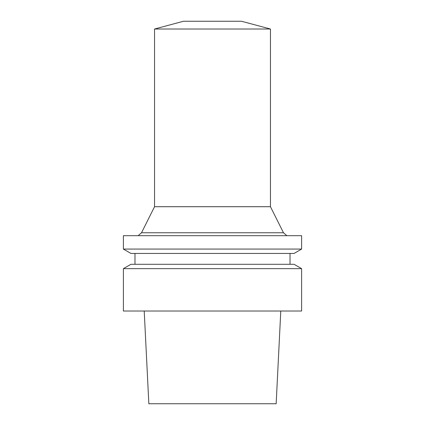 <?xml version="1.0" encoding="UTF-8"?>
<svg xmlns="http://www.w3.org/2000/svg" width="425" height="425" viewBox="0 0 425 425"><rect width="100%" height="100%" fill="white"/><g stroke="black" fill="none" stroke-linecap="round" stroke-linejoin="round"><path stroke-width="0.32" stroke-dasharray="2.12 1.59" d="M276.154 403.75L148.846 403.75M212.5 311.02L144.213 311.02L212.5 311.02M301.612 311.02L123.388 311.02M301.612 268.653L123.388 268.653M294.068 264.297L130.932 264.297M212.5 264.297L134.98 264.297L212.5 264.297M212.5 253.433L134.98 253.433L212.5 253.433M294.068 253.433L130.932 253.433M301.612 249.077L123.388 249.077M301.612 235.684L123.388 235.684M212.5 235.684L286.859 235.684L212.5 235.684M283.486 232.767L141.514 232.767M270.454 206.704L154.546 206.704M270.454 29.017L154.546 29.017M241.48 21.25L183.52 21.25"/><path stroke-width="0.64" d="M144.213 311.02L148.846 403.75L276.154 403.75L280.787 311.02M212.5 311.02L301.612 311.02L301.612 268.653L123.388 268.653L123.388 311.02L212.5 311.02M123.388 268.653L130.932 264.297L294.068 264.297L301.612 268.653M212.5 253.433L294.068 253.433L301.612 249.077L123.388 249.077L130.932 253.433L212.5 253.433M123.388 249.077L123.388 235.684L301.612 235.684L301.612 249.077M154.546 29.017L270.454 29.017L241.48 21.25L183.52 21.25L154.546 29.017L154.546 206.704L141.514 232.767L283.486 232.767L286.859 235.684M154.546 206.704L270.454 206.704L283.486 232.767M134.98 253.433L134.98 264.297M290.02 253.433L290.02 264.297M141.514 232.767L138.141 235.684M270.454 29.017L270.454 206.704"/></g></svg>

